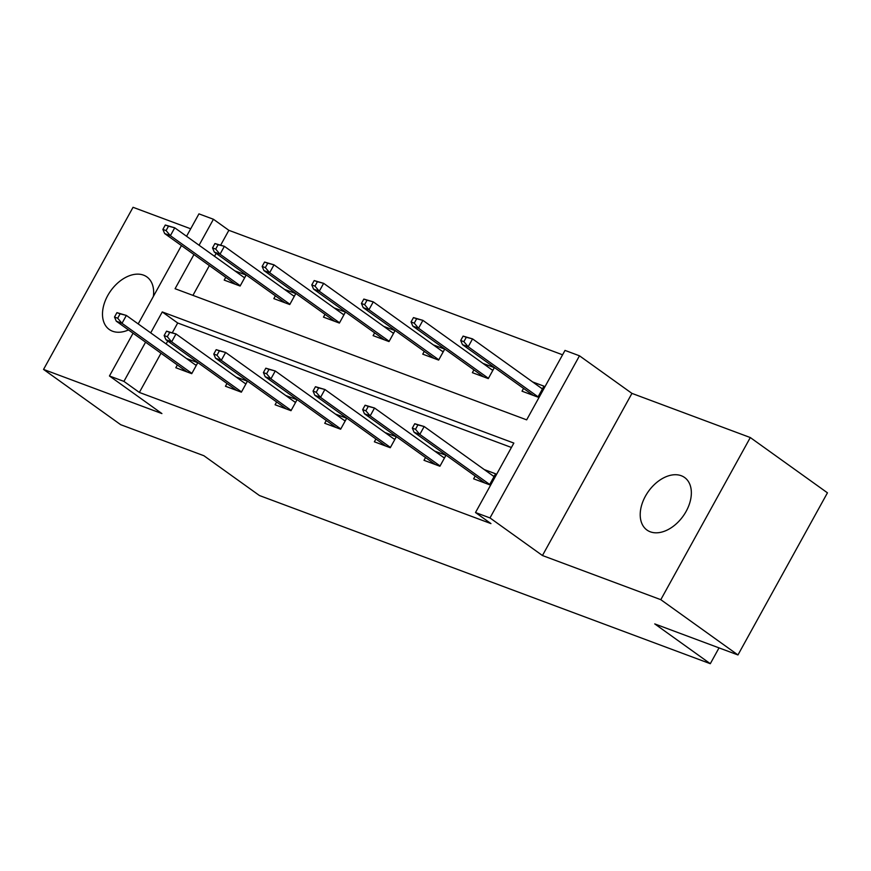 <?xml version="1.0" encoding="UTF-8"?>
<svg xmlns="http://www.w3.org/2000/svg" width="871" height="871" viewBox="0 0 871 871"><rect width="100%" height="100%" fill="white"/><g stroke="black" fill="none" stroke-linecap="round" stroke-linejoin="round"><path stroke-width="1.31" d="M650.299 531.811A32.314 21.307 125.6 0 1 646.957 530.036A32.314 21.307 125.6 0 1 646.87 493.726A32.314 21.307 125.6 0 1 681.264 475.729A32.314 21.307 125.6 0 1 684.606 477.504A32.314 21.307 125.6 0 1 684.693 513.814A32.314 21.307 125.6 0 1 650.299 531.811M128.494 329.935A32.314 21.307 125.6 0 1 112.588 331.241A32.314 21.307 125.6 0 1 109.245 329.467A32.314 21.307 125.6 0 1 109.158 293.146A32.314 21.307 125.6 0 1 143.552 275.149A32.314 21.307 125.6 0 1 146.894 276.924A32.314 21.307 125.6 0 1 153.361 296.445M190.705 228.801L133.045 207.298L43.55 369.424L161.908 413.573L109.452 375.989L133.067 333.212M737.955 654.948L660.806 599.673L750.301 437.547L827.45 492.823L737.955 654.948L654.752 623.908L710.301 663.702L259.449 495.534L203.901 455.729L120.699 424.7L43.55 369.424M138.543 323.283A32.314 21.307 125.6 0 1 137.999 323.772M186.568 236.281L198.947 213.863L213.428 219.263L199.078 245.241M562.579 354.802L228.855 230.314L213.428 219.263M193.95 254.539L175.082 288.715L526.661 419.855L565.007 350.403L579.476 355.804L489.981 517.929L475.501 512.529L513.846 443.078L162.267 311.938L150.705 332.874M750.301 437.547L631.943 393.387L579.476 355.804M710.301 663.702L719.032 647.882M425.538 457.525L424.003 460.313L439.909 466.246L445.952 455.293L434.629 451.069M326.266 420.497L324.731 423.273L340.637 429.218L346.68 418.254L335.357 414.03M226.993 383.458L225.458 386.245L241.365 392.179L247.418 381.226L236.095 377.001M511.419 447.476L177.695 322.989L172.393 332.602M167.744 341.007L166.132 343.925M161.004 353.223L139.36 392.44L490.939 523.591L475.501 512.529M177.357 364.949L175.822 367.736L191.729 373.67L197.782 362.717L186.459 358.493M276.63 401.977L275.094 404.765L291.001 410.698L297.055 399.745L285.732 395.521M375.902 439.006L374.367 441.793L390.273 447.727L396.316 436.774L384.993 432.549M475.174 476.034L473.628 478.821L489.546 484.755L495.588 473.802L484.265 469.578M139.36 392.44L123.922 381.389L109.452 375.989M631.943 393.387L542.448 555.524L660.806 599.673M542.448 555.524L489.981 517.929M138.195 323.914L181.44 245.568M145.577 342.172L123.922 381.389M228.855 230.314L220.766 244.969M216.128 253.374L214.516 256.292M209.378 265.59L192.937 295.367M532.649 381.944L543.961 386.169L537.919 397.122L522.012 391.188L523.547 388.401M483.013 363.425L494.336 367.649L488.283 378.602L472.376 372.668L473.911 369.881M433.377 344.916L444.7 349.14L438.646 360.093L422.74 354.159L424.275 351.372M383.741 326.396L395.064 330.621L389.01 341.574L373.104 335.64L374.639 332.853M334.105 307.888L345.428 312.112L339.385 323.065L323.468 317.131L325.014 314.344M284.469 289.368L295.792 293.592L289.749 304.545L273.832 298.611L275.378 295.824M234.832 270.859L246.155 275.073L240.113 286.036L224.206 280.103L225.741 277.316M177.695 322.989L162.267 311.938M196.432 365.156L195.039 364.633M116.921 312.645L114.504 317.033L117.694 318.22L120.111 313.832L116.921 312.645L126.36 315.433L122.005 323.315L191.892 373.387M120.111 313.832L126.36 315.433L196.236 365.504M117.694 318.22L122.005 323.315L116.279 321.181L187.145 371.961M114.504 317.033L116.279 321.181M243.412 277L244.805 277.522M165.305 225.012L162.888 229.4L166.067 230.586L168.484 226.199L165.305 225.012L174.733 227.799L170.378 235.682L164.652 233.548L235.529 284.316M166.067 230.586L170.378 235.682L240.265 285.753M168.484 226.199L174.733 227.799L244.62 277.86M164.652 233.548L162.888 229.4M246.068 383.675L244.675 383.153M166.557 331.165L164.14 335.542L167.319 336.729L169.747 332.352L166.557 331.165L175.996 333.941L171.641 341.835L241.517 391.906M169.747 332.352L175.996 333.941L245.872 384.013M167.319 336.729L171.641 341.835L165.915 339.701L236.781 390.469M164.14 335.542L165.915 339.701M295.705 402.184L294.311 401.662M216.193 349.674L213.776 354.062L216.955 355.248L219.372 350.861L216.193 349.674L225.633 352.461L221.278 360.344L291.154 410.415M219.372 350.861L225.633 352.461L295.509 402.533M216.955 355.248L221.278 360.344L215.551 358.21L286.417 408.989M213.776 354.062L215.551 358.21M293.048 295.519L294.442 296.031M214.941 243.532L212.524 247.908L215.703 249.095L218.12 244.718L214.941 243.532L224.37 246.308L220.015 254.201L214.288 252.057L285.155 302.836M215.703 249.095L220.015 254.201L289.901 304.262M218.12 244.718L224.37 246.308L294.256 296.38M214.288 252.057L212.524 247.908M342.684 314.028L344.078 314.551M264.577 262.04L262.149 266.428L265.339 267.615L267.756 263.227L264.577 262.04L274.006 264.828L269.651 272.71L263.924 270.576L334.791 321.355M265.339 267.615L269.651 272.71L339.538 322.782M267.756 263.227L274.006 264.828L343.893 314.899M263.924 270.576L262.149 266.428M345.341 420.704L343.936 420.181M265.829 368.193L263.412 372.57L266.591 373.757L269.008 369.38L265.829 368.193L275.269 370.981L270.914 378.863L340.79 428.935M269.008 369.38L275.269 370.981L345.145 421.041M266.591 373.757L270.914 378.863L265.187 376.729L336.054 427.498M263.412 372.57L265.187 376.729M392.32 332.548L393.714 333.07M314.202 280.56L311.785 284.937L314.975 286.124L317.392 281.747L314.202 280.56L323.642 283.336L319.287 291.23L313.56 289.096L384.427 339.864M314.975 286.124L319.287 291.23L389.174 341.301M317.392 281.747L323.642 283.336L393.529 333.408M313.56 289.096L311.785 284.937M394.966 439.213L393.572 438.701M315.465 386.713L313.048 391.09L316.227 392.277L318.644 387.9L315.465 386.713L324.894 389.489L320.55 397.383L390.426 447.444M318.644 387.9L324.894 389.489L394.781 439.561M316.227 392.277L320.55 397.383L314.812 395.238L385.69 446.017M313.048 391.09L314.812 395.238M441.956 351.057L443.35 351.579M363.838 299.069L361.421 303.456L364.601 304.643L367.029 300.255L363.838 299.069L373.278 301.856L368.923 309.738L363.196 307.605L434.063 358.384M364.601 304.643L368.923 309.738L438.81 359.81M367.029 300.255L373.278 301.856L443.154 351.928M363.196 307.605L361.421 303.456M444.602 457.732L443.208 457.21M365.101 405.222L362.684 409.61L365.864 410.796L368.281 406.409L365.101 405.222L374.53 408.009L370.175 415.892L440.062 465.963M368.281 406.409L374.53 408.009L444.417 458.07M365.864 410.796L370.175 415.892L364.448 413.758L435.315 464.537M362.684 409.61L364.448 413.758M491.592 369.576L492.986 370.099M413.475 317.588L411.058 321.965L414.237 323.152L416.654 318.775L413.475 317.588L422.914 320.365L418.559 328.258L412.832 326.124L483.699 376.893M414.237 323.152L418.559 328.258L488.435 378.33M416.654 318.775L422.914 320.365L492.79 370.436M412.832 326.124L411.058 321.965M494.238 476.241L492.844 475.729M414.738 423.742L412.321 428.118L415.5 429.305L417.917 424.928L414.738 423.742L424.166 426.518L419.811 434.411L489.698 484.472M417.917 424.928L424.166 426.518L494.053 476.589M415.5 429.305L419.811 434.411L414.084 432.266L484.951 483.046M412.321 428.118L414.084 432.266M541.218 388.085L542.622 388.608M463.111 336.097L460.694 340.485L463.873 341.672L466.29 337.284L463.111 336.097L472.55 338.884L468.195 346.767L462.468 344.633L533.335 395.412M463.873 341.672L468.195 346.767L538.071 396.838M466.29 337.284L472.55 338.884L542.426 388.956M462.468 344.633L460.694 340.485"/></g></svg>
